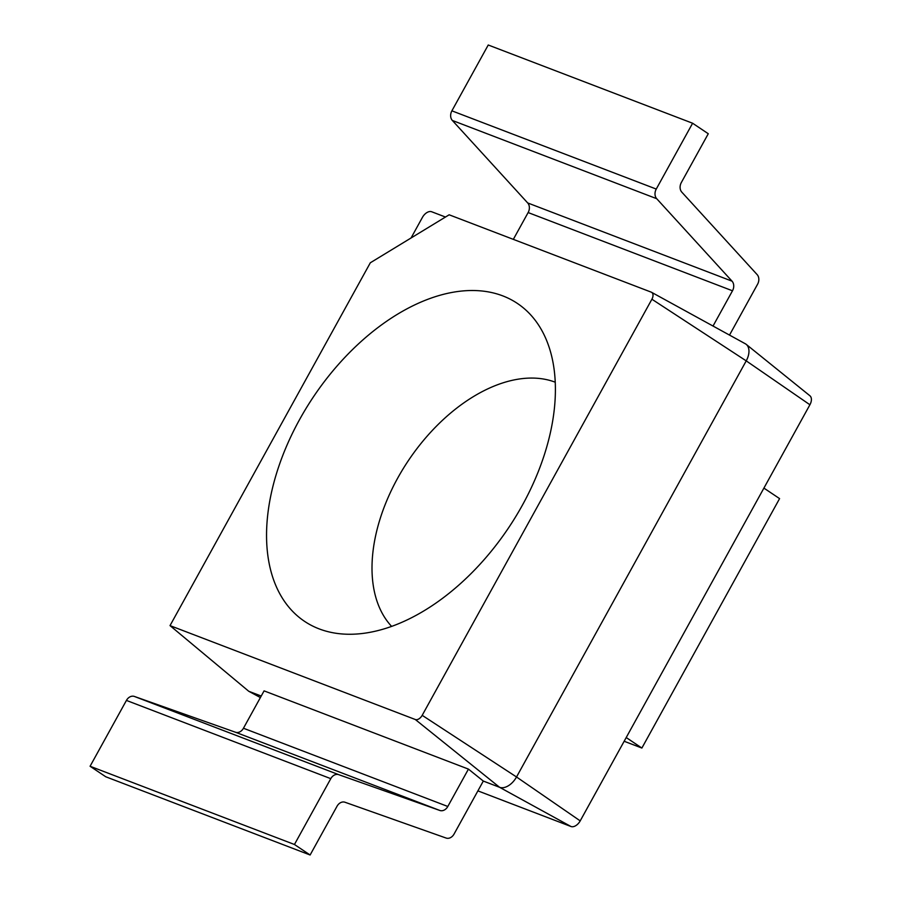 <?xml version="1.0" encoding="UTF-8"?>
<svg xmlns="http://www.w3.org/2000/svg" width="900" height="900" viewBox="0 0 900 900"><rect width="100%" height="100%" fill="white"/><g stroke="black" fill="none" stroke-linecap="round" stroke-linejoin="round"><path stroke-width="1.35" d="M763.909 488.104L809.91 404.764L746.224 360.866L651.904 299.228A6.469 3.971 -56.2 0 0 651.544 292.298L745.357 343.789A15.941 9.787 123.8 0 1 746.235 344.385A15.941 9.787 123.8 0 1 746.224 360.866L516.521 776.981L580.207 820.879L763.909 488.104L779.58 498.611L641.88 748.046L624.161 741.262M626.209 737.539L641.88 748.046M746.235 344.385L809.921 395.775A8.696 5.344 123.8 0 1 809.91 404.764M651.544 292.298A6.469 3.971 -56.2 0 0 651.24 292.151L449.156 214.796L370.327 262.778L170.021 625.613L248.76 691.279L260.392 697.556M580.207 820.879A8.696 5.344 123.8 0 1 570.96 826.504L477.9 790.875M651.904 299.228L422.19 715.331L516.521 776.981A15.941 9.787 123.8 0 1 499.567 787.286L570.96 826.504M411.064 237.982L422.426 217.384A8.696 5.344 123.8 0 1 431.674 211.759L445.466 217.035M248.76 691.279L261.225 696.049M468.439 769.106L447.806 806.479A7.965 6.232 -69.1 0 1 439.853 810.472L235.485 732.24A7.965 6.232 110.9 0 0 243.45 728.246L264.082 690.874L468.439 769.106L483.311 781.065L499.567 787.286L415.316 719.516A6.469 3.971 123.8 0 0 422.19 715.331M170.021 625.613L415.316 719.516M522.439 505.091A191.284 117.495 123.8 0 1 338.49 633.6A191.284 117.495 123.8 0 1 299.486 419.749A191.284 117.495 123.8 0 1 541.766 330.345A191.284 117.495 123.8 0 1 522.439 505.091M555.255 382.207A148.444 91.192 -56.2 0 0 397.575 478.327A148.444 91.192 -56.2 0 0 391.601 626.377M483.311 781.065L454.061 834.053A7.965 6.232 -69.1 0 1 446.108 838.046L344.993 802.249A7.965 6.232 -69.1 0 0 337.039 806.231L310.118 855L294.446 844.492L330.784 778.658A7.965 6.232 -69.1 0 1 338.749 774.675L439.853 810.472M235.485 732.24L134.381 696.442A7.965 6.232 110.9 0 0 126.427 700.425L90.079 766.26L105.75 776.768L310.118 855M513.326 239.366L528.131 212.558A7.965 6.232 110.9 0 0 527.681 202.939L732.038 281.171L656.707 198.697A7.965 6.232 -69.1 0 1 656.258 189.067L692.606 123.233L708.278 133.74L681.345 182.509A7.965 6.232 -69.1 0 0 681.795 192.127L757.136 274.601A7.965 6.232 -69.1 0 1 757.586 284.22L729.506 335.093M692.606 123.233L488.239 45L451.89 110.835A7.965 6.232 110.9 0 0 452.34 120.454L527.681 202.939M713.025 326.048L732.488 290.79L528.131 212.558M732.038 281.171A7.965 6.232 -69.1 0 1 732.488 290.79M90.079 766.26L294.446 844.492M243.45 728.246L447.806 806.479M134.381 696.442L338.749 774.675M656.707 198.697L452.34 120.454M126.427 700.425L330.784 778.658M656.258 189.067L451.89 110.835"/></g></svg>
